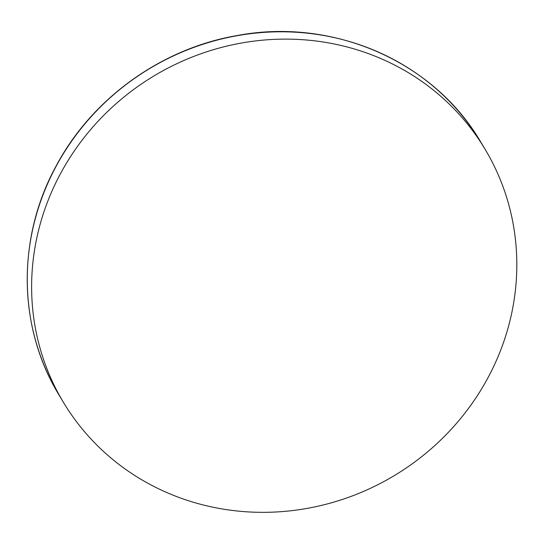 <?xml version="1.0" encoding="UTF-8"?>
<svg xmlns="http://www.w3.org/2000/svg" width="544" height="544" viewBox="0 0 544 544"><rect width="100%" height="100%" fill="white"/><g stroke="black" fill="none" stroke-linecap="round" stroke-linejoin="round"><path stroke-width="0.82" d="M485.098 149.267A245.895 233.186 -30.9 0 0 271.565 39.508A245.895 233.186 -30.9 0 0 60.765 173.148A245.895 233.186 149.1 0 0 63.335 402.186A245.895 233.186 149.1 0 0 276.869 511.945A245.895 233.186 149.1 0 0 487.669 378.311A245.895 233.186 -30.9 0 0 485.098 149.267L480.706 141.943A245.895 233.186 -30.9 0 0 267.179 32.184A245.895 233.186 -30.9 0 0 56.379 165.825A245.895 233.186 -30.9 0 0 58.949 394.862C17.68 327.386 16.68 237.558 56.338 165.621C92.174 98.294 161.609 48.382 237.327 35.51C332.989 17.381 433.908 61.472 480.706 141.943M63.335 402.186L58.949 394.862"/></g></svg>
